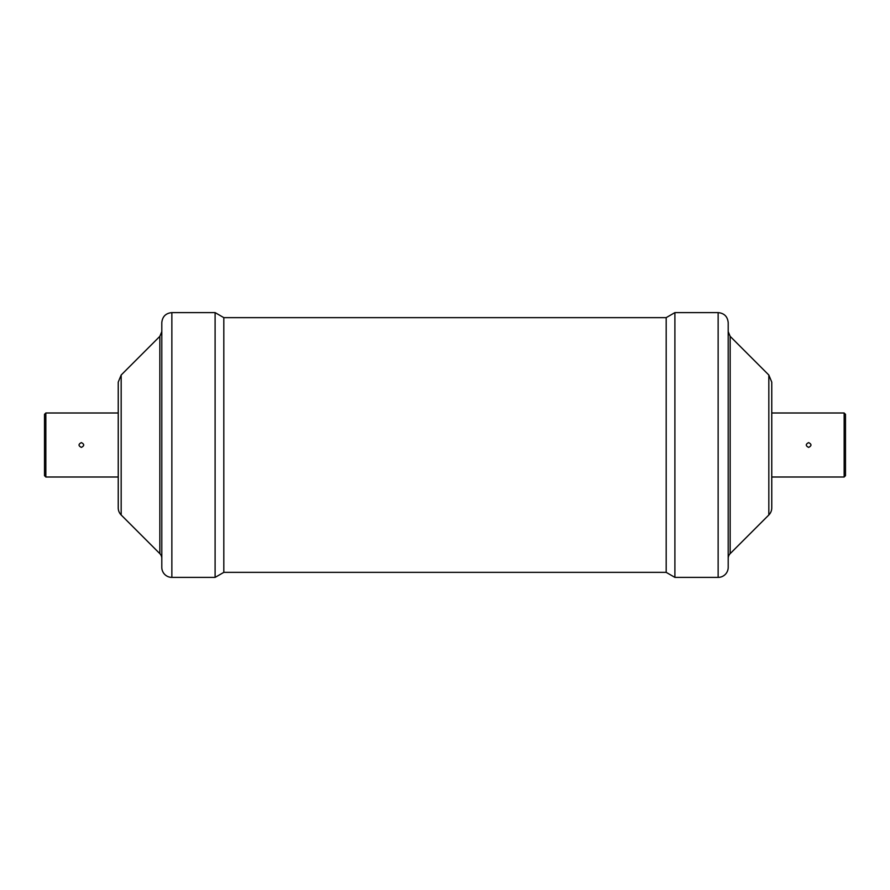 <?xml version="1.0" encoding="UTF-8"?>
<svg xmlns="http://www.w3.org/2000/svg" width="890" height="890" viewBox="0 0 890 890"><rect width="100%" height="100%" fill="white"/><g stroke="black" fill="none" stroke-linecap="round" stroke-linejoin="round"><path stroke-width="1.33" d="M844.154 477.007L844.154 412.993L845.5 414.339L845.5 475.661L844.154 477.007L771.764 477.007M45.846 412.993L45.846 477.007L44.5 475.661L44.5 414.339L45.846 412.993L118.237 412.993M808.632 447.392C805.528 445.801 805.528 444.199 808.632 442.608C811.747 444.199 811.747 445.801 808.632 447.392M81.368 447.392C78.253 445.801 78.253 444.199 81.368 442.608C84.472 444.199 84.472 445.801 81.368 447.392M121.174 514.976A10.057 10.057 0 0 1 118.237 507.867L118.237 382.133L121.174 375.024L121.174 514.976L159.833 553.636A6.708 6.708 0 0 1 161.802 558.375M171.859 577.388A10.057 10.057 0 0 1 161.802 567.331L161.802 322.67C162.403 316.562 165.751 313.213 171.859 312.613L171.859 577.388L215.102 577.388L215.102 312.613L223.813 317.641L223.813 572.359L215.102 577.388M223.813 317.641L666.187 317.641L666.187 572.359L223.813 572.359M666.187 317.641L674.898 312.613L674.898 577.388L666.187 572.359M674.898 312.613L718.141 312.613C724.249 313.213 727.597 316.562 728.198 322.67L728.198 567.331A10.057 10.057 0 0 1 718.141 577.388L674.898 577.388M768.827 375.024L771.764 382.133L771.764 507.867A10.057 10.057 0 0 1 768.827 514.976L768.827 375.024L730.167 336.364L730.167 553.636A6.708 6.708 0 0 0 728.198 558.375M118.237 477.007L45.846 477.007M121.174 375.024L159.833 336.364L159.833 553.636M718.141 312.613L718.141 577.388M159.833 336.364L161.802 331.625M171.859 312.613L215.102 312.613M730.167 336.364L728.198 331.625M768.827 514.976L730.167 553.636M771.764 412.993L844.154 412.993"/></g></svg>
